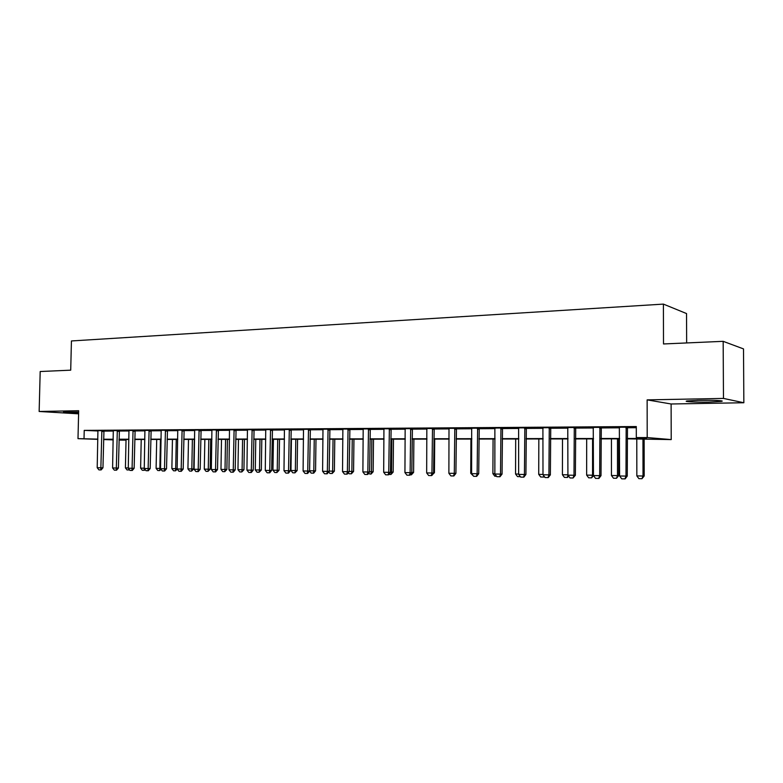 <?xml version="1.0" encoding="UTF-8"?>
<svg xmlns="http://www.w3.org/2000/svg" width="783" height="783" viewBox="0 0 783 783"><rect width="100%" height="100%" fill="white"/><g stroke="black" fill="none" stroke-linecap="round" stroke-linejoin="round"><path stroke-width="1.17" d="M78.633 412.064L63.472 412.142L78.613 413.042M708.674 402.071L721.133 401.415C726.262 400.73 712.775 400.005 699.464 400.289L687.239 400.935C682.267 401.64 695.607 402.325 708.674 402.071M125.769 439.508L125.76 440.115L119.026 440.085M686.652 342.944L686.544 313.562L663.407 304.107L71.429 340.957L70.715 370.173L40.187 371.524L39.15 411.476L78.594 413.835M663.407 304.107L663.504 343.962L723.169 341.329L743.507 348.905L743.85 402.746L723.472 398.42L647.14 399.878L647.208 437.57L671.217 439.586L627.212 438.842M647.14 399.878L671.109 403.989L743.85 402.746M671.109 403.989L671.217 439.586M723.169 341.329L723.472 398.42M627.212 438.46L646.582 438.431L636.315 437.589L636.295 426.549L84.221 430.386L98.012 430.983M103.826 431.13L113.408 431.061M119.251 431.032L129.078 430.963M134.979 430.924L145.041 430.865M150.992 430.826L161.308 430.758M167.327 430.719L177.888 430.65M183.966 430.611L194.801 430.542M200.937 430.503L212.046 430.435M218.242 430.396L229.634 430.317M235.898 430.278L247.575 430.2M253.907 430.161L265.887 430.082M272.288 430.043L284.572 429.965M291.041 429.926L303.647 429.847M310.185 429.798L323.125 429.72M329.741 429.681L343.023 429.593M349.698 429.544L363.341 429.456M370.095 429.417L384.101 429.329M390.932 429.28L405.32 429.192M412.23 429.143L427.009 429.055M433.997 429.006L449.188 428.908M456.254 428.869L471.865 428.761M479.02 428.722L495.062 428.614M502.304 428.565L518.806 428.467M526.137 428.418L543.108 428.311M550.527 428.262L567.978 428.144M575.495 428.095L593.455 427.988M601.06 427.939L619.559 427.812M627.252 427.763L636.295 427.704M627.428 427.175L619.402 427.224M601.236 427.352L593.308 427.401M575.662 427.518L567.832 427.577M550.684 427.684L542.962 427.743M526.293 427.851L518.669 427.9M502.461 428.007L494.934 428.066M479.176 428.164L471.728 428.213M456.411 428.321L449.06 428.37M434.144 428.467L426.882 428.516M412.377 428.614L405.202 428.663M391.079 428.761L383.983 428.8M370.242 428.898L363.224 428.947M349.844 429.035L342.905 429.074M329.878 429.162L323.017 429.211M310.322 429.299L303.54 429.338M291.168 429.427L284.464 429.466M272.415 429.554L265.78 429.583M254.035 429.671L247.477 429.701M236.026 429.798L229.527 429.818M218.369 429.916L211.948 429.936M201.065 430.024L194.703 430.043M184.083 430.141L177.79 430.151M167.445 430.249L161.21 430.268M151.109 430.366L144.943 430.366M135.087 430.474L128.98 430.474M119.368 430.572L113.32 430.581M103.933 430.679L97.953 430.679M97.865 439.341L77.997 438.646L78.672 410.723L39.15 411.476M77.997 438.646L97.865 439.126M84.221 430.386L84.026 438.637M636.315 437.589L647.208 437.57M113.232 439.889L103.601 439.547M113.232 439.527L109.268 439.527L113.232 439.664M119.026 439.87L125.76 440.115M619.588 438.852L601.011 438.871M593.475 438.881L575.427 438.911M567.988 438.92L550.449 438.94M543.099 438.95L526.049 438.979M518.786 438.989L502.216 439.009M495.032 439.018L478.912 439.038M471.826 439.048L456.146 439.067M449.129 439.077L433.88 439.097M426.95 439.106L412.103 439.126M405.251 439.136L390.795 439.155M384.022 439.165L369.948 439.185M363.253 439.194L349.551 439.214M342.925 439.214L329.574 439.234M323.027 439.243L310.019 439.263M303.54 439.273L290.875 439.283M284.454 439.292L272.112 439.312M265.76 439.322L253.731 439.341M247.448 439.341L235.712 439.361M229.497 439.371L218.056 439.38M211.899 439.39L200.742 439.41M194.644 439.42L183.77 439.429M177.731 439.439L167.122 439.449M161.141 439.459L150.786 439.469M144.875 439.478L134.764 439.498M128.901 439.498L119.036 439.517M103.61 439.243L113.241 439.234M119.045 439.224L128.911 439.204M134.764 439.194L144.875 439.185M150.796 439.175L161.151 439.155M167.122 439.155L177.741 439.136M183.77 439.126L194.654 439.106M200.751 439.097L211.899 439.087M218.056 439.077L229.497 439.057M235.712 439.048L247.448 439.028M253.731 439.018L265.76 438.999M272.112 438.989L284.454 438.969M290.875 438.96L303.54 438.95M310.029 438.94L323.027 438.92M329.584 438.911L342.925 438.891M349.551 438.871L363.253 438.852M369.958 438.842L384.022 438.823M390.805 438.813L405.251 438.793M412.103 438.783L426.95 438.764M433.88 438.754L449.139 438.725M456.146 438.715L471.826 438.695M478.922 438.686L495.032 438.656M502.216 438.646L518.786 438.617M526.049 438.607L543.099 438.588M550.449 438.578L567.988 438.549M575.427 438.539L593.475 438.509M601.011 438.5L619.588 438.47M328.067 429.015L327.353 471.366L329.173 471.376L327.196 473.793L324.524 473.754L322.606 471.288L322.978 429.211M626.175 426.989L625.979 476.084L627.252 476.084L625.128 478.893L621.731 478.844L619.607 475.986L619.343 427.038M627.486 426.98L627.252 476.084M619.607 475.986L625.979 476.084L624.922 478.893M636.785 438.832L636.843 475.907L643.019 476.005L642.96 438.823M644.194 475.995L641.972 478.707L643.019 476.005L644.194 475.995L644.135 438.823M641.972 478.707L638.879 478.648L636.843 475.907M599.925 427.166L599.67 475.673L601.001 475.663L598.887 478.442L595.56 478.393L593.455 475.575L593.25 427.215M601.295 427.156L601.001 475.663M593.455 475.575L599.67 475.673L598.672 478.442M574.291 427.342L573.998 475.261L575.378 475.261L573.048 478.012L570.014 477.953L567.92 475.173L567.773 427.381M575.72 427.332L575.378 475.261M567.92 475.173L573.998 475.261L573.048 478.012M549.275 427.508L548.922 474.87L550.361 474.87L548.266 477.581L545.066 477.532L542.991 474.772L542.903 427.557M550.743 427.498L550.361 474.87M542.991 474.772L548.922 474.87L548.031 477.581M611.445 438.862L611.454 475.506L617.493 475.604L617.474 438.852M618.727 475.594L616.495 478.276L617.493 475.604L618.727 475.594L618.707 438.852M616.495 478.276L613.481 478.227L611.454 475.506M586.682 438.891L586.653 475.115L592.555 475.212L592.574 438.891M593.504 475.643L591.605 477.855L592.555 475.212L593.455 475.212M591.605 477.855L588.659 477.806L586.653 475.115M568.585 476.044L567.509 477.444L564.406 477.395L562.419 474.743L567.92 474.831M562.488 438.93L562.419 474.743M568.018 475.301L567.293 477.444M524.835 427.675L524.434 474.478L525.922 474.478L523.847 477.16L520.705 477.111L518.64 474.39L518.61 427.724M526.352 427.665L525.922 474.478M518.64 474.39L524.434 474.478L523.592 477.16M544.224 476.416L543.745 477.043L540.701 476.994L538.724 474.371L542.991 474.439M538.831 438.96L538.724 474.371M543.872 475.947L543.519 477.043M697.203 400.338L711.062 400.279M707.069 400.23L701.167 400.26M500.954 427.841L500.513 474.106L502.05 474.106L499.975 476.749L496.892 476.7L494.856 474.018L494.876 427.88M502.52 427.831L502.05 474.106M494.856 474.018L500.513 474.106L499.72 476.749M477.62 427.998L477.141 473.735L478.716 473.735L476.661 476.358L473.637 476.309L471.611 473.646L471.679 428.037M479.225 427.988L478.716 473.735M471.611 473.646L477.141 473.735L476.397 476.358M454.815 428.154L454.297 473.372L455.912 473.372L453.866 475.966L450.891 475.917L448.884 473.284L449.002 428.193M456.46 428.144L455.912 473.372M448.884 473.284L454.297 473.372L453.592 475.966M432.51 428.301L431.952 473.02L433.606 473.02L431.58 475.584L428.663 475.535L426.666 472.932L426.833 428.34M434.203 428.291L433.606 473.02M426.666 472.932L431.952 473.02L431.306 475.584M410.703 428.448L410.116 472.678L411.799 472.678L409.783 475.212L406.915 475.164L404.938 472.589L405.154 428.487M412.426 428.438L411.799 472.678M404.938 472.589L410.116 472.678L409.499 475.212M520.352 476.651L517.514 476.602L515.557 474.009L518.649 474.058M515.694 438.989L515.557 474.009M496.549 476.25L494.836 476.221L492.899 473.656L494.856 473.686M493.075 439.018L492.899 473.656M473.294 475.858L470.73 473.304L471.611 473.324M470.935 439.048L470.73 473.304M433.616 472.717L434.438 472.717L434.702 439.097M434.438 472.717L431.913 475.154M432.392 474.557L432.236 475.164M389.366 428.595L388.74 472.335L390.472 472.345L388.466 474.841L385.647 474.801L383.69 472.257L383.934 428.634M391.128 428.585L390.472 472.345M383.69 472.257L388.74 472.335L388.172 474.841M411.809 472.384L412.269 439.126M413.59 472.394L411.388 474.811L411.975 472.384L413.59 472.394L413.884 439.126M411.388 474.811L410.116 474.792M368.499 428.741L367.834 472.002L369.596 472.012L367.599 474.488L364.829 474.449L362.891 471.924L363.185 428.771M370.29 428.722L369.596 472.012M362.891 471.924L367.834 472.002L367.305 474.488M390.472 472.051L391.52 472.071L391.843 439.155M393.164 472.071L390.971 474.469L391.52 472.071L393.164 472.071L393.487 439.155M390.971 474.469L388.799 474.429M348.063 428.878L347.378 471.679L349.169 471.689L347.182 474.136L344.461 474.097L342.533 471.611L342.866 428.908M349.893 428.859L349.169 471.689M342.533 471.611L347.378 471.679L346.889 474.136M369.605 471.728L371.494 471.757L371.847 439.185M373.168 471.757L370.976 474.126L371.494 471.757L373.168 471.757L373.511 439.175M370.976 474.126L368.274 473.656M329.917 428.996L329.173 471.376M322.606 471.288L327.353 471.366L326.893 473.793M349.169 471.405L351.87 471.444L352.252 439.204M353.573 471.454L351.391 473.793L351.87 471.444L353.573 471.454L353.945 439.204M351.391 473.793L349.071 473.754L348.298 472.766M308.492 429.143L307.748 471.053L309.588 471.063L307.631 473.461L304.998 473.421L303.099 470.984L303.501 429.182M310.362 429.133L309.588 471.063L311.164 473.118L313.689 473.157L315.569 470.857L315.989 439.253M303.099 470.984L307.748 471.053L307.318 473.461M329.173 471.092L332.648 471.141L333.049 439.234M334.38 471.151L332.207 473.47L332.648 471.141L334.38 471.151L334.781 439.234M332.207 473.47L329.927 473.431L328.743 471.904M289.319 429.27L288.545 470.749L290.415 470.759L288.467 473.138L285.873 473.098L283.994 470.681L284.425 429.309M291.217 429.27L290.415 470.759M283.994 470.681L288.545 470.749L288.154 473.138M309.598 470.789L313.817 470.847L314.237 439.253M313.396 473.157L313.817 470.847L315.569 470.857M270.536 429.397L269.734 470.456L271.632 470.466L269.695 472.815L267.15 472.775L265.28 470.387L265.74 429.436M272.455 429.407L271.632 470.466M265.28 470.387L269.734 470.456L269.372 472.815M252.126 429.524L251.304 470.162L253.232 470.172L251.294 472.501L248.798 472.462L246.939 470.094L247.438 429.554M254.074 429.534L253.232 470.172M246.939 470.094L251.304 470.162L250.981 472.501M234.097 429.652L233.246 469.878L235.194 469.888L233.275 472.188L230.809 472.149L228.969 469.81L229.497 429.681M236.065 429.652L235.194 469.888M228.969 469.81L233.246 469.878L232.952 472.188M216.421 429.769L215.55 469.594L217.517 469.604L215.609 471.885L213.182 471.855L211.351 469.536L211.909 429.798M218.408 429.779L217.517 469.604M211.351 469.536L215.55 469.594L215.276 471.885M199.088 429.887L198.197 469.32L200.184 469.33L198.285 471.591L195.907 471.552L194.086 469.262L194.673 429.916M201.094 429.896L200.184 469.33M194.086 469.262L198.197 469.32L197.962 471.591M182.096 430.004L181.186 469.056L183.193 469.066L181.304 471.297L178.955 471.268L177.154 468.988L177.761 430.033M184.122 430.014L183.193 469.066M177.154 468.988L181.186 469.056L180.971 471.297M165.438 430.112L164.508 468.792L166.525 468.802L164.655 471.014L162.335 470.984L160.544 468.733L161.181 430.141M167.474 430.131L166.525 468.802M160.544 468.733L164.508 468.792L164.313 471.014M149.093 430.229L148.144 468.537L150.179 468.547L148.31 470.74L146.029 470.7L144.258 468.469L144.914 430.249M151.139 430.249L150.179 468.547M144.258 468.469L148.144 468.537L147.977 470.74M133.051 430.337L132.082 468.283L134.138 468.293L132.288 470.466L130.037 470.426L128.275 468.214L128.96 430.356M135.116 430.356L134.138 468.293M128.275 468.214L132.082 468.283L131.945 470.466M291.423 439.283L290.973 470.495L295.348 470.563L295.798 439.283M297.129 470.573L294.966 472.844L295.348 470.563L297.129 470.573L297.569 439.283M294.966 472.844L292.773 472.805L290.973 470.495M273.424 439.312L272.954 470.211L277.251 470.28L277.711 439.302M279.051 470.289L276.898 472.541L277.251 470.28L279.051 470.289L279.521 439.302M276.898 472.541L274.745 472.501L272.954 470.211M255.777 439.332L255.287 469.937L259.496 469.996L259.985 439.332M261.326 470.006L259.173 472.237L259.496 469.996L261.326 470.006L261.806 439.322M259.173 472.237L257.069 472.208L255.287 469.937M238.472 439.361L237.963 469.663L242.094 469.731L242.593 439.351M243.944 469.741L241.79 471.943L242.094 469.731L243.944 469.741L244.443 439.351M241.79 471.943L239.735 471.914L237.963 469.663M221.501 439.38L220.972 469.399L225.015 469.457L225.543 439.371M226.884 469.467L224.75 471.66L225.015 469.457L226.884 469.467L227.403 439.371M224.75 471.66L222.724 471.62L220.972 469.399M204.843 439.4L204.294 469.134L208.268 469.203L208.807 439.4M210.157 469.213L208.024 471.376L208.268 469.203L210.157 469.213L210.696 439.39M208.024 471.376L206.037 471.346L204.294 469.134M188.488 439.42L187.93 468.88L191.825 468.939L192.383 439.42M193.734 468.948L191.61 471.102L191.825 468.939L193.734 468.948L194.292 439.42M191.61 471.102L189.652 471.063L187.93 468.88M172.446 439.449L171.868 468.625L175.695 468.694L176.273 439.439M177.261 469.125L175.5 470.828L175.695 468.694L177.164 468.694M175.5 470.828L173.581 470.798L171.868 468.625M156.698 439.469L156.101 468.381L159.859 468.44L160.446 439.459M161.034 469.34L159.683 470.563L159.859 468.44L160.554 468.449M159.683 470.563L157.804 470.524L156.101 468.381M117.313 430.444L116.334 468.028L118.399 468.038L116.559 470.191L114.347 470.162L112.595 467.97L113.3 430.464M119.398 430.464L118.399 468.038M112.595 467.97L116.334 468.028L116.217 470.191M145.119 469.555L144.483 470.299L142.31 470.27L140.617 468.136L144.268 468.195M141.224 439.488L140.617 468.136M144.287 468.508L144.16 470.299M101.868 430.542L100.87 467.784L102.955 467.803L101.124 469.927L98.942 469.898L97.2 467.725L97.924 430.572M103.963 430.572L102.955 467.803M97.2 467.725L100.87 467.784L100.772 469.927M129.489 469.741L127.1 470.006L125.417 467.901L128.285 467.95M126.043 439.508L125.417 467.901M128.97 469.086L128.911 470.035M625.94 428.105L627.203 428.232M626.038 427.449L627.31 427.577M599.69 428.272L601.011 428.399M599.788 427.616L601.109 427.743M574.066 428.428L575.446 428.555M574.164 427.792L575.544 427.909M549.04 428.585L550.478 428.712M549.137 427.949L550.566 428.076M524.61 428.741L526.088 428.859M524.698 428.115L526.176 428.232M500.738 428.888L502.255 429.006M500.826 428.272L502.353 428.389M477.405 429.035L478.971 429.153M477.493 428.418L479.069 428.546M454.6 429.182L456.215 429.299M454.688 428.575L456.303 428.692M432.304 429.319L433.958 429.436M432.392 428.722L434.036 428.83M410.498 429.456L412.181 429.573M410.586 428.859L412.269 428.976M389.171 429.593L390.893 429.701M389.249 429.006L390.971 429.113M368.294 429.72L370.056 429.828M368.382 429.143L370.134 429.25M347.877 429.847L349.658 429.955M347.955 429.27L349.747 429.378M327.881 429.975L329.692 430.082M327.96 429.407L329.78 429.515M308.306 430.102L310.146 430.2M308.385 429.534L310.225 429.642M289.133 430.219L291.002 430.317M289.211 429.661L291.08 429.759M270.35 430.337L272.249 430.435M270.429 429.779L272.327 429.887M251.95 430.454L253.868 430.552M252.028 429.906L253.946 430.004M233.921 430.562L235.859 430.66M233.99 430.024L235.937 430.121M216.245 430.67L218.203 430.767M216.323 430.141L218.281 430.239M198.921 430.787L200.898 430.875M198.99 430.249L200.977 430.347M181.93 430.885L183.927 430.983M181.999 430.366L184.005 430.464M165.262 430.993L167.288 431.09M165.34 430.474L167.356 430.572M148.927 431.1L150.962 431.188M148.995 430.581L151.031 430.679M132.885 431.198L134.94 431.286M132.963 430.689L135.009 430.777M117.156 431.296L119.222 431.384M117.225 430.787L119.29 430.885M101.712 431.394L103.787 431.482M101.78 430.895L103.855 430.983M721.133 401.415L721.133 400.798"/></g></svg>
